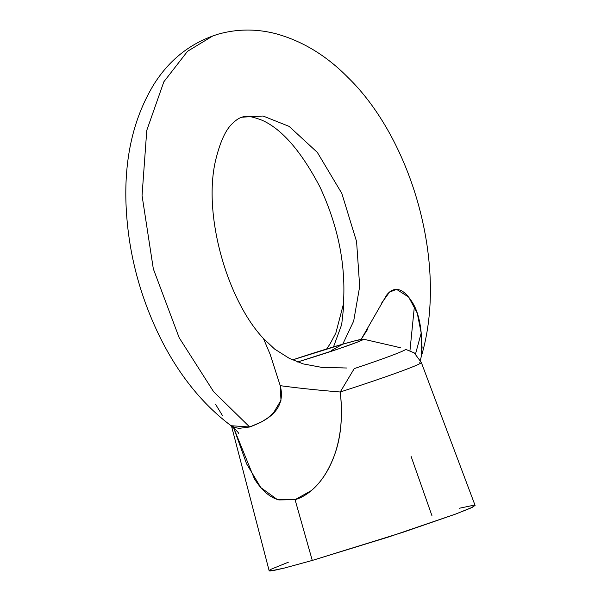 <?xml version="1.0" encoding="UTF-8"?>
<svg xmlns="http://www.w3.org/2000/svg" width="601" height="601" viewBox="0 0 601 601"><rect width="100%" height="100%" fill="white"/><g stroke="black" fill="none" stroke-linecap="round" stroke-linejoin="round"><path stroke-width="0.9" d="M361.133 339.385L386.338 295.527C390.274 290.133 394.819 288.322 399.981 290.095C403.707 291.402 407.636 295.196 411.768 301.469C416.786 308.967 419.926 319.492 421.203 333.044L422.067 347.581L421.196 356.866M409.972 350.518L414.412 306.255M421.248 356.686C448.571 265.619 411.933 139.522 347.896 77.409C326.749 55.908 303.152 41.461 277.106 34.054C257.333 28.698 237.741 28.72 218.336 34.122C191.306 42.513 169.918 59.123 154.172 83.93C134.151 116.602 124.73 155.591 125.909 200.907C127.337 248.145 138.628 293.431 159.783 336.778C178.257 374.092 201.838 403.602 230.536 425.32L234.525 427.454L239.025 428.363L249.685 426.995L213.588 391.664L179.158 337.694L153.323 268.85L142.054 195.543L146.764 130.409L163.84 81.804L187.504 51.325L212.829 35.932L218.336 34.122L212.829 35.932L187.504 51.325L163.84 81.804L146.764 130.409L142.054 195.543L153.323 268.85L179.158 337.694L213.588 391.664L249.685 426.995L261.818 421.797L267.851 417.868L273.417 413.015L280.983 400.304L280.224 385.662L270.089 354.184L263.426 338.476M343.374 304.286L343.374 304.249C346.063 265.319 338.213 226.141 319.822 186.708C301.161 151.264 281.944 129.117 262.164 120.283C251.917 116.339 245.276 115.302 242.248 117.165L263.095 116.023L289.134 126.39L317.343 152.406L341.811 193.372L356.581 241.579L359.683 286.459L353.673 321.077L342.743 344.185L356.123 340.527L363.44 339.234L357.257 342.179L339.092 348.685L297.6 361.99A51.851 1.901 162.4 0 0 363.289 339.144A51.851 1.901 162.4 0 0 342.743 344.185L331.301 350.556L342.743 344.185L353.673 321.077L359.683 286.459L356.581 241.579L341.811 193.372L317.343 152.406L289.134 126.39L263.095 116.023L242.248 117.165C239.408 117.766 236.088 119.93 232.302 123.648C225.398 130.071 219.726 142.775 215.286 161.744C202.973 216.878 228.087 301.086 263.366 338.408M411.092 456.399L431.976 515.756M231.505 426.056L269.15 570.747L273.688 570.492L284.363 568.065L312.28 560.433L295.068 499.694L278.849 499.934C269.834 497.485 261.675 490.424 254.381 478.757L233.676 427.874L246.56 463.762L260.819 487.614L277.129 499.401L295.068 499.694L312.28 560.433L402.775 532.351L455.438 514.148L470.53 508.145L475.09 505.418L421.316 362.456L414.224 352.885L405.735 349.391A89.414 3.275 162.4 0 1 354.237 368.616A89.414 3.275 -17.6 0 0 405.735 349.391L414.224 352.885M292.567 359.909A51.851 1.901 162.4 0 1 342.743 344.185L292.567 359.909M263.336 338.378L274.612 349.061L289.321 358.369L303.295 363.928L322.887 367.594L342.735 367.865M399.935 347.671L394.722 346.364M421.324 362.508A99.991 3.666 162.4 0 1 340.241 391.995C342.946 416.718 340.947 437.964 334.246 455.738C328.319 471.214 320.694 482.821 311.378 490.559L295.068 499.694C319.785 492.58 347.566 454.093 340.241 391.995A99.991 3.666 -17.6 0 0 421.324 362.508M475.068 505.358L472.446 507.252L455.926 513.96L389.065 536.828L312.28 560.433L284.761 567.96L270.548 570.95C268.301 571.115 268.722 570.447 271.802 568.937L288.322 562.22M459.487 508.221L473.701 505.238M343.622 306.172C343.351 303.129 343.314 303.745 343.517 308.02L341.691 324.555L333.502 346.905M231.1 425.726L249.685 426.995C263.08 421.985 287.053 411.67 280.224 385.662C296.984 387.983 316.99 390.087 340.241 391.995L354.237 368.616L340.241 391.995C316.99 390.087 296.984 387.983 280.224 385.662L270.27 354.665M338.949 367.812L346.642 368M215.556 404.285L222.558 415.712M361.156 339.377L367.835 328.995M381.289 303.528L389.523 292.109L396.577 289.359L408.688 297.112L417.252 313.121L421.203 333.044L415.524 353.966L421.203 333.044L421.241 356.709L420.332 360.239M400.612 347.859L395.774 346.604M420.167 363.47L419.776 362.305M395.541 346.552L363.312 339.152M238.612 433.351C238.544 432.547 235.855 429.873 230.544 425.328M343.381 304.256L335.824 333.127L330.017 343.99L326.674 348.971"/></g></svg>
